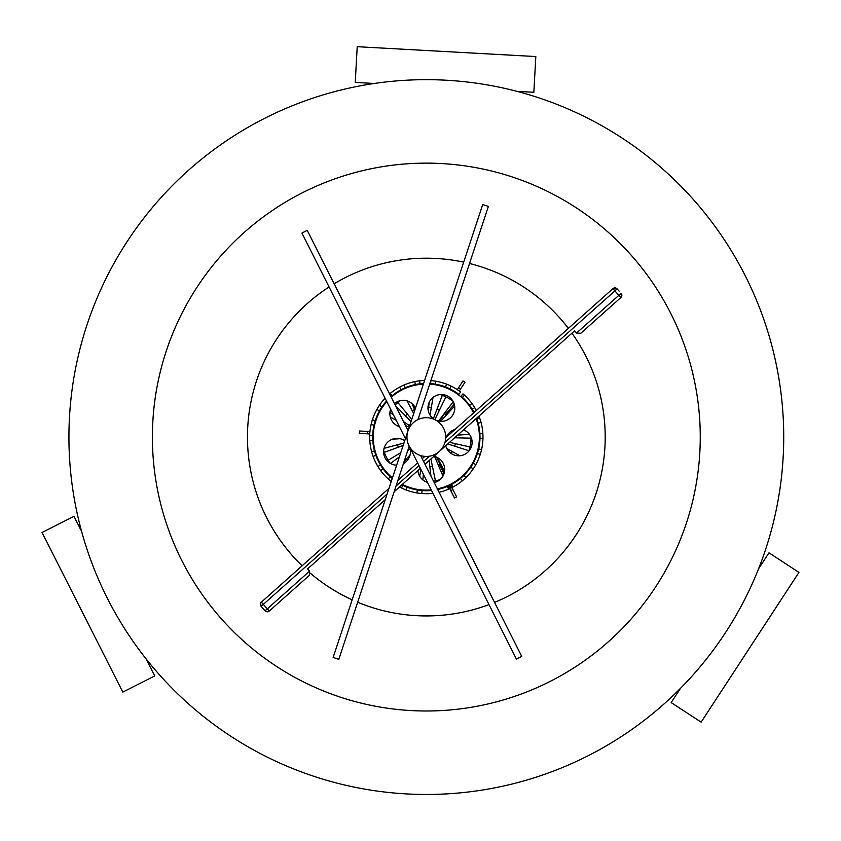 <?xml version="1.0" encoding="UTF-8"?>
<svg xmlns="http://www.w3.org/2000/svg" width="841" height="841" viewBox="0 0 841 841"><rect width="100%" height="100%" fill="white"/><g stroke="black" fill="none" stroke-linecap="round" stroke-linejoin="round"><path stroke-width="1.26" d="M352.169 599.833A178.87 178.87 0 0 1 310.35 573.236M302.14 565.793A178.87 178.87 0 0 1 329.062 286.96M334.14 283.785A178.87 178.87 0 0 1 463.685 262.14M469.52 263.496A178.87 178.87 0 0 1 568.379 328.368M276.51 666.398A273.935 273.935 0 0 1 197.004 287.244A273.935 273.935 0 0 1 576.159 207.738A273.935 273.935 0 0 1 655.654 586.892A273.935 273.935 0 0 1 276.51 666.398M621.804 137.861A357.404 357.404 0 0 1 725.531 632.548A357.404 357.404 0 0 1 230.855 736.274A357.404 357.404 0 0 1 127.128 241.588A357.404 357.404 0 0 1 621.804 137.861M460.532 389.078L458.534 387.775L463.013 380.91L465.01 382.213L459.281 390.991M439.528 421.215L446.235 410.965M450.787 399.633L451.281 398.876M457.315 389.646L458.534 387.775M450.787 490.681L452.91 489.599L456.621 496.915L454.487 497.988L448.137 485.446M440.8 470.949L443.186 475.659M436.479 457.115L444.321 472.621M450.292 484.416L452.91 489.599M367.675 431.444L367.538 433.819L359.359 433.378L359.485 430.991L369.956 431.57M373.53 431.769L372.931 431.738M373.341 434.145L372.752 434.114M369.777 433.945L367.538 433.819M571.943 333.183A178.87 178.87 0 0 1 494.561 602.408M488.989 604.605A178.87 178.87 0 0 1 357.656 602.23M680.443 688.39L671.171 702.582L701.121 722.146L798.95 572.406L769 552.831L758.561 568.81M516.931 91.343L533.846 92.268L535.822 56.557L357.225 46.697L355.249 82.418L374.308 83.469M81.619 531.47L73.966 516.353L42.05 532.5L122.818 692.101L154.733 675.943L146.113 658.913M428.637 403.722A13.414 13.414 0 0 1 445.583 395.196A13.414 13.414 0 0 1 454.119 412.143A13.414 13.414 0 0 1 435.228 419.848A13.414 13.414 0 0 1 428.637 403.722M446.298 437.236A13.414 13.414 0 0 1 454.992 429.478M463.528 429.867A13.414 13.414 0 0 1 458.25 455.79A13.414 13.414 0 0 1 445.709 445.751M433.851 456.316A13.414 13.414 0 0 1 434.219 482.576M420.637 455.591L521.735 656.4L516.416 659.081L409.21 446.14A13.414 13.414 0 0 1 403.449 463.57M396.637 465.199A13.414 13.414 0 0 1 384.295 447.58A13.414 13.414 0 0 1 404.7 440.779M399.359 426.576A13.414 13.414 0 0 1 390.634 409.252M394.471 403.627A13.414 13.414 0 0 1 415.465 408.169M387.123 494.003L263.349 604.364L261.372 602.145L260.521 603.428L261.13 606.35A2.986 2.986 0 0 1 261.372 602.145L388.994 488.337L261.372 602.145A2.986 2.986 0 0 0 260.521 603.428M476.584 454.108L476.721 453.709A53.067 53.067 0 0 1 437.436 488.957M431.233 489.904A53.067 53.067 0 0 1 402.355 484.405M392.442 477.898A53.067 53.067 0 0 1 375.938 420.426L375.801 420.857M383.012 467.712L383.727 468.7M384.011 469.078L386.723 472.379M437.11 489.02L442.881 487.486M474.524 459.26L475.007 458.198M475.186 457.788L476.563 454.161M423.601 461.467L429.53 456.179A19.375 19.375 0 0 1 429.257 456.221M444.731 443.144A19.375 19.375 0 0 1 420.258 455.465A19.375 19.375 0 0 1 407.927 430.991A19.375 19.375 0 0 1 432.411 418.671A19.375 19.375 0 0 1 444.731 443.144M591.927 323.343L620.858 297.556L580.805 333.267L576.6 333.025L574.613 330.807L424.989 464.232M420.374 468.332L394.156 491.722M385.252 499.659L307.617 568.894L309.593 571.123L309.351 575.328L269.309 611.039A2.986 2.986 0 0 1 265.094 610.797L261.13 606.35L263.349 604.364L267.322 608.821L309.593 571.123M445.646 438.645L445.698 437.772L612.921 288.652A2.986 2.986 0 0 1 617.126 288.894L619.113 291.123M409.21 446.14L338.807 659.323L333.141 657.452L482.713 204.531L488.379 206.402L417.977 419.585M405.415 438.613L301.919 233.052L307.238 230.371L408.053 430.603M397.888 480.4L417.599 462.823L397.888 480.4M422.214 458.713L424.821 456.39L422.214 458.713M263.117 608.579L265.094 610.797A2.986 2.986 0 0 0 269.309 611.039A2.986 2.986 0 0 1 265.094 610.797L267.322 608.821L269.309 611.039M280.431 601.126L309.351 575.328M465.935 401.746L461.72 397.52M421.457 384.232L420.237 384.358M419.764 384.411L415.549 385.115M375.938 420.426A53.067 53.067 0 0 1 386.807 401.662M391.265 397.246A53.067 53.067 0 0 1 423.422 384.085M429.688 384.106A53.067 53.067 0 0 1 473.578 412.91M476.101 418.65A53.067 53.067 0 0 1 476.721 453.709M409.746 425.504A13.414 13.414 0 0 1 406.161 426.85M427.428 482.335A13.414 13.414 0 0 1 417.903 470.54M576.6 333.025L618.871 295.328L614.897 290.881L617.126 288.894L612.921 288.652L614.897 290.881L444.952 442.429M620.858 297.556A2.986 2.986 0 0 0 621.1 293.341L618.871 295.328L620.858 297.556A2.986 2.986 0 0 0 621.1 293.341M397.53 444.763A29.813 29.813 0 0 0 398.308 447.244M396.553 438.382A29.813 29.813 0 0 0 396.574 438.928M407.37 414.066A29.813 29.813 0 0 0 405.436 415.801M414.624 409.651A29.813 29.813 0 0 0 412.279 410.776M431.296 407.675A29.813 29.813 0 0 0 428.721 407.349M439.38 410.261A29.813 29.813 0 0 0 436.994 409.231M406.256 459.112A29.813 29.813 0 0 0 407.496 460.174M440.663 421.33L454.655 405.972M452.942 401.136A44.72 44.72 0 0 0 440.232 394.566M430.045 415.107L433.031 397.436M442.324 395.312L433.367 418.692M453.278 401.725L438.55 421.047M434.818 419.638L445.909 396.857M390.897 409.788A44.72 44.72 0 0 0 390.203 410.713M409.483 425.641L403.522 421.604M393.388 414.729L389.93 412.384M395.522 405.709L411.06 421.52M400.379 400.652A44.72 44.72 0 0 0 395.165 405.005M411.764 419.386L397.888 402.555M406.97 400.852L413.719 413.478M429.11 402.513L428.395 411.323M414.823 410.124L412.027 403.585M468.731 451.27A44.72 44.72 0 0 0 469.94 446.96L449.546 442.334M447.748 443.932L468.91 450.723M459.827 455.748L446.718 448.432M469.446 434.366L457.641 435.102M448.011 435.712L447.013 435.775M469.94 446.96A44.72 44.72 0 0 0 471.044 437.152M454.655 437.772L471.034 438.172M425.924 481.788A44.72 44.72 0 0 0 427.144 481.777M429.12 460.542L430.96 476.101M422.886 479.948L423.338 474.219M420.878 469.32L419.701 476.269M444.584 471.212L437.236 457.462M433.535 481.199A44.72 44.72 0 0 0 435.449 480.842L430.886 458.965M435.449 480.842A44.72 44.72 0 0 0 440.064 479.622M434.629 456.495L442.976 476.048M403.953 443.039L384.064 448.348M392.421 439.191L400.022 438.718M383.675 450.492A44.72 44.72 0 0 0 384.295 452.321L403.144 445.488M384.295 452.321A44.72 44.72 0 0 0 390.098 463.275M409.641 447.223L408.652 447.822M400.789 452.605L388.121 460.311M390.245 416.947L396.164 420.248M405.446 425.42L407.401 426.513M429.846 466.671A29.813 29.813 0 0 0 432.411 466.25M432.957 493.32A56.641 56.641 0 0 1 399.507 486.95M391.244 481.536A56.641 56.641 0 0 1 385.083 398.245M389.604 393.945A56.641 56.641 0 0 1 424.621 380.447M446.592 384.169L445.53 386.955A53.656 53.656 0 0 0 430.634 383.58L430.865 380.605A56.641 56.641 0 0 1 430.865 380.605A56.641 56.641 0 0 1 460.668 392.022L458.86 394.397A53.656 53.656 0 0 0 449.819 388.826L451.123 386.145M437.709 489.504A53.656 53.656 0 0 0 447.412 486.413L448.579 489.157A56.641 56.641 0 0 1 439.097 492.248M406.066 489.956L407.139 487.181A53.656 53.656 0 0 0 417.388 489.977L416.884 492.921M421.793 493.53L422.035 490.555A53.656 53.656 0 0 0 431.528 490.471M451.628 484.384A53.656 53.656 0 0 0 460.458 478.476L462.35 480.779A56.641 56.641 0 0 1 453.036 487.023L451.628 484.384A53.656 53.656 0 0 1 449.578 485.425L450.871 488.116A56.641 56.641 0 0 0 453.036 487.023M463.938 475.344A53.656 53.656 0 0 0 470.739 467.186L473.21 468.858A56.641 56.641 0 0 1 466.03 477.467L463.938 475.344A53.656 53.656 0 0 1 460.458 478.476M473.199 463.202A53.656 53.656 0 0 0 477.425 453.457L480.264 454.361A56.641 56.641 0 0 1 475.806 464.653L473.199 463.202A53.656 53.656 0 0 1 470.739 467.186M478.666 448.936A53.656 53.656 0 0 0 479.969 438.392L482.955 438.466A56.641 56.641 0 0 1 481.567 449.599L478.666 448.936A53.656 53.656 0 0 1 477.425 453.457M479.885 433.714A53.656 53.656 0 0 0 478.172 423.223L481.052 422.455A56.641 56.641 0 0 1 482.86 433.525L479.885 433.714A53.656 53.656 0 0 1 479.969 438.392M478.95 416.106A56.641 56.641 0 0 1 479.57 417.746L476.773 418.755A53.656 53.656 0 0 0 476.574 418.229M474.04 412.5A53.656 53.656 0 0 0 472.179 409.178L474.723 407.633A56.641 56.641 0 0 1 476.332 410.45M469.572 405.288A53.656 53.656 0 0 0 462.455 397.394L464.463 395.186A56.641 56.641 0 0 1 471.969 403.522L469.572 405.288A53.656 53.656 0 0 1 472.179 409.178M435.281 384.158L435.775 381.215M430.634 383.58A53.656 53.656 0 0 0 429.888 383.528M423.622 383.475A53.656 53.656 0 0 0 420.006 383.78L419.659 380.815M414.781 381.614L415.391 384.537A53.656 53.656 0 0 0 405.246 387.722L404.079 384.978M399.622 387.112L401.031 389.74A53.656 53.656 0 0 0 392.2 395.659L390.308 393.357M386.524 401.083A53.656 53.656 0 0 0 381.919 406.949L379.449 405.278M376.863 409.483L379.459 410.934A53.656 53.656 0 0 0 375.233 420.679L372.395 419.775M371.091 424.537L374.003 425.199A53.656 53.656 0 0 0 372.689 435.743L369.704 435.67M369.798 440.61L372.773 440.421A53.656 53.656 0 0 0 374.487 450.913L371.606 451.68M373.089 456.39L375.885 455.38A53.656 53.656 0 0 0 380.489 464.957L377.935 466.503M401.882 484.837A53.656 53.656 0 0 0 402.839 485.31L401.535 487.99M402.839 485.31A53.656 53.656 0 0 0 407.139 487.181M380.489 464.957A53.656 53.656 0 0 0 392.242 478.508M374.487 450.913A53.656 53.656 0 0 0 375.885 455.38M372.689 435.743A53.656 53.656 0 0 0 372.773 440.421M375.233 420.679A53.656 53.656 0 0 0 374.003 425.199M381.919 406.949A53.656 53.656 0 0 0 379.459 410.934M392.2 395.659A53.656 53.656 0 0 0 390.981 396.689M405.246 387.722A53.656 53.656 0 0 0 401.031 389.74M420.006 383.78A53.656 53.656 0 0 0 415.391 384.537M449.819 388.826A53.656 53.656 0 0 0 445.53 386.955M417.388 489.977A53.656 53.656 0 0 0 422.035 490.555M390.413 463.465L399.38 456.873M407.675 450.776L410.145 448.968M410.072 454.918L404.164 461.404M462.455 397.394A53.656 53.656 0 0 0 461.057 396.153L462.981 393.882A56.641 56.641 0 0 1 464.463 395.186M471.969 403.522A56.641 56.641 0 0 1 474.723 407.633M479.57 417.746A56.641 56.641 0 0 1 481.052 422.455M482.86 433.525A56.641 56.641 0 0 1 482.955 438.466M481.567 449.599A56.641 56.641 0 0 1 480.264 454.361M475.806 464.653A56.641 56.641 0 0 1 473.21 468.858M466.03 477.467A56.641 56.641 0 0 1 462.35 480.779M380.689 470.613L383.086 468.847M390.203 476.742L388.195 478.95M446.403 415.023A29.813 29.813 0 0 0 445.625 414.34L454.256 404.164M443.985 473.788L439.244 463.938A29.813 29.813 0 0 0 440.39 463.359M444.395 487.591L444.195 487.034M373.541 427.449L374.129 427.554M478.172 423.223A53.656 53.656 0 0 0 476.773 418.755M456.137 437.804A29.813 29.813 0 0 0 456.137 436.447M454.718 446.172A29.813 29.813 0 0 0 455.401 443.659M451.197 453.509A29.813 29.813 0 0 0 452.363 451.585M418.986 465.578L396.016 486.066"/></g></svg>

